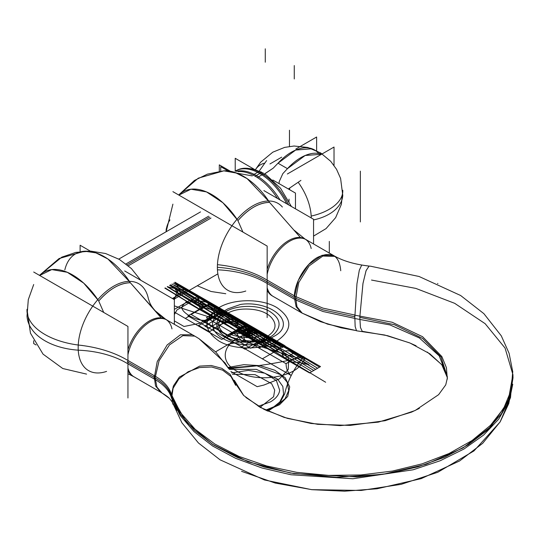 <?xml version="1.0" encoding="UTF-8"?>
<svg xmlns="http://www.w3.org/2000/svg" width="540" height="540" viewBox="0 0 540 540"><rect width="100%" height="100%" fill="white"/><g stroke="black" fill="none" stroke-linecap="round" stroke-linejoin="round"><path stroke-width="0.81" d="M210.998 218.045L128.324 265.775M208.643 216.209L126.022 263.912M227.732 170.721L220.718 166.671L220.718 171.113M236.223 171.322A49.154 28.377 60 0 1 256.351 175.527A49.154 28.377 -120 0 0 236.223 171.322M236.142 170.613A49.154 28.377 60 0 1 259.828 173.522A49.154 28.377 -120 0 0 236.142 170.613L237.884 169.783A49.052 28.323 60 0 1 263.122 174.299A49.214 26.575 123 0 0 257.418 177.593A49.052 28.323 60 0 0 238.005 171.599M235.103 171.173A49.154 28.377 60 0 1 259.828 173.522A49.214 28.418 120 0 0 256.351 175.527A49.214 28.418 -60 0 1 259.828 173.522A49.154 28.377 60 0 1 286.747 203.796A49.154 28.377 -120 0 0 259.828 173.522A49.154 28.377 60 0 1 286.747 203.796A49.154 28.377 -120 0 0 259.828 173.522A49.214 28.418 120 0 0 256.351 175.527A49.154 28.377 60 0 1 279.997 199.901A49.154 28.377 -120 0 0 256.351 175.527A49.214 28.418 -60 0 1 259.828 173.522A49.154 28.377 -120 0 0 235.103 171.173A49.154 28.377 60 0 1 259.828 173.522A49.154 28.377 60 0 1 286.747 203.796M265.835 174.616A8.201 4.428 123 0 0 265.829 174.616A8.201 4.428 123 0 0 263.223 174.373M245.774 168.237L253.544 169.101L263.642 173.273A8.201 4.739 120 0 0 261.063 173.036A8.201 4.739 -60 0 1 263.642 173.273A8.201 4.739 120 0 0 261.063 173.036A8.201 4.739 -60 0 1 263.642 173.273A8.201 4.739 120 0 0 261.063 173.036M295.461 208.832L295.461 193.084L272.808 180.002M254.252 169.29L235.217 158.301L235.217 171.079M279.2 181.663L279.059 183.607L279.2 181.663L279.059 183.607L279.2 181.663L282.818 173.657L279.2 181.663L282.818 173.657L279.2 181.663L282.818 173.657L287.469 168.656L282.818 173.657L287.469 168.656L282.818 173.657L287.469 168.656L278.012 163.195L287.469 168.656M266.618 160.576L259.227 171.045M300.929 180.387L288.326 188.96M265.201 173.583L273.247 168.129L264.62 173.853L273.247 168.129L278.012 163.195M289.015 201.366L289.015 199.132M289.683 188.035L289.683 189.749M334.024 165.409L334.024 147.049L287.361 173.995M321.55 154.258A46.278 26.716 -60 0 0 287.462 168.656A46.278 26.716 -60 0 1 321.55 154.258A46.278 26.716 120 0 0 287.462 168.656A46.278 26.716 -60 0 1 321.55 154.258L305.154 155.493L287.462 168.656L278.019 163.202L295.657 150.059L312.012 148.77A46.278 26.716 120 0 0 278.019 163.202A46.278 26.716 120 0 1 318.242 152.942A46.278 26.716 120 0 0 278.019 163.202M255.427 169.628L260.692 162.169L272.781 152.186L284.634 147.393L294.064 146.016L307.874 147.481L320.652 152.948L330.703 161.305L336.541 169.29L340.591 178.403L342.765 195.352A46.757 28.634 -176.8 0 1 313.558 219.922M255.481 169.648A41.998 24.246 60 0 1 264.816 163.127M298.154 182.277A41.998 24.246 60 0 1 311.243 217.944A41.998 24.246 60 0 0 311.189 216.074A46.757 25.245 177 0 0 342.772 190.262L341.361 204.39L335.63 217.661L326.052 228.609L313.558 236.095M316.622 150.728L316.622 137.005L295.893 148.979M269.959 163.951L281.704 157.167M261.421 172.071A8.201 5.022 116.8 0 0 258.91 171.855M288.637 204.89A49.052 28.323 60 0 0 258.761 171.788A49.214 30.145 116.8 0 0 253.064 175.075A49.052 28.323 60 0 1 277.513 198.47M127.946 363.839L156.296 380.201M196.324 337.034L166.361 319.714L194.744 336.103L182.857 335.644L169.472 344.912L159.064 360.761L155.135 377.912L159.064 360.761L169.472 344.912L182.857 335.651L194.744 336.103M155.135 310.723L165.739 319.356A32.812 18.941 120 0 0 127.946 349.738A32.812 18.941 -60 0 1 165.739 319.356A32.812 18.941 -60 0 1 171.983 328.887A32.812 18.941 120 0 0 151.416 319.889A32.812 18.941 120 0 0 127.946 349.738A32.812 18.941 -60 0 1 151.416 319.889A32.812 18.941 -60 0 1 171.983 328.887A32.812 18.941 -60 0 0 151.416 319.889A32.812 18.941 -60 0 0 127.946 349.738M127.238 361.8L154.008 377.257M167.353 320.288A32.825 18.954 120 0 0 166.637 319.862L162.041 316.96C155.844 312.127 151.74 307.348 149.735 302.623L148.419 298.924A50.173 28.971 120 0 0 108.986 289.251A50.173 28.971 120 0 0 78.246 350.183A82.026 50.24 176.8 0 1 127.285 363.474M166.637 319.862A32.825 18.954 120 0 0 144.133 326.268A32.825 18.954 120 0 0 127.946 354.827M155.223 310.824L130.356 282.751A49.214 28.418 120 0 0 98.719 301.016L103.721 312.451M36.113 344.972L33.703 343.582L33.703 340.706M127.946 397.994L127.946 326.437L33.703 272.025M106.576 371.399A50.173 28.971 120 0 1 78.246 345.04A82.026 44.294 -177 0 1 127.285 360.106M127.946 367.983A32.825 18.954 120 0 0 133.819 376.711A32.825 18.954 120 0 0 134.541 377.116M132.935 376.184A32.812 18.941 -60 0 1 127.946 370.501A32.812 18.941 120 0 0 132.935 376.184L128.608 373.997M127.946 360.477L156.296 376.846M161.933 392.931L156.931 387.119L155.135 377.912L156.931 387.119L161.933 392.931L169.493 398.466L172.24 402.037L173.077 404.555M172.24 402.037L169.533 398.507C169.378 398.466 168.122 396.549 160.819 392.303L155.54 385.958L154.055 375.57C163.607 380.889 169.452 387.329 171.585 394.889L172.348 402.368M194.785 336.123L182.898 335.63L169.499 344.885L159.071 360.747L155.135 377.912L159.071 360.747L169.499 344.885L182.898 335.63L194.785 336.123L182.898 335.63L169.499 344.885L159.071 360.747L155.135 377.912C163.64 382.887 169.013 388.807 171.261 395.678C169.013 388.807 163.64 382.887 155.135 377.912C163.64 382.887 169.013 388.807 171.261 395.678C169.013 388.807 163.64 382.887 155.135 377.912C163.64 382.887 169.013 388.807 171.261 395.678L173.381 385.979L179.368 377.082L199.611 366.127L211.208 365.486L221.812 368.32L230.054 374.254L234.839 382.55L243.479 395.28M192.328 334.746L180.414 334.8L167.171 344.939L157.221 361.577L154.055 378.925C163.607 384.244 169.452 390.683 171.585 398.25L173.111 388.226L178.868 378.945L188.129 371.743L199.584 367.544L211.619 367.011L222.629 370.156L231.012 376.562L235.663 385.371M447.329 376.738L439.25 355.907L419.344 337.925L390.002 324.938L354.746 318.519L356.96 283.757L359.303 270.243L361.557 265.397M171.578 398.115L180.157 415.463L194.035 431.629L212.747 446.081L235.669 458.345L262.049 468.011L291.026 474.768L352.883 478.751L413.161 469.78L440.201 460.742L463.968 449.024L483.671 435.024L498.677 419.195L508.471 402.064L512.75 384.19M371.52 280.058L415.854 288.407L454.68 303.325L485.156 323.696L505.055 348.05L512.906 374.591L508.14 401.369L491.103 426.431L463.05 447.944L426.033 464.312L382.765 474.356L336.413 477.333L290.385 473.02L248.042 461.734L212.497 444.305L186.354 422.01L171.518 396.488L186.354 422.01L212.497 444.305L248.042 461.734L290.385 473.02L336.413 477.333L382.765 474.356L426.033 464.312L463.05 447.944L491.103 426.431L508.14 401.369L512.906 374.591L505.055 348.05L485.156 323.696L454.68 303.325L415.854 288.407L371.52 280.058L415.854 288.407L454.68 303.325L485.156 323.696L505.055 348.05L512.906 374.591L508.14 401.369L491.103 426.431L463.05 447.944L426.033 464.312L382.765 474.356L336.413 477.333L290.385 473.02L248.042 461.734L212.497 444.305L186.354 422.01L171.518 396.488L180.299 414.106L194.535 430.495L213.739 445.095L237.256 457.414L264.296 467.033L293.929 473.62L356.906 476.921L388.112 473.526L417.71 466.884L444.69 457.211L468.139 444.852L487.256 430.211L501.397 413.795L510.077 396.158L513 377.906L512.933 374.618M354.746 318.384L322.893 311.479L295.502 299.828L298.802 282.44L309.116 265.91L322.819 256.048L335.063 256.372L305.559 239.341L333.95 255.731L322.056 255.278L308.671 264.546L298.269 280.395L294.341 297.54L298.269 280.395L308.671 264.546L322.063 255.278L333.95 255.731C342.853 260.921 354.571 264.371 369.097 266.085L366.113 270.553L362.995 283.311L359.795 317.338L362.948 283.581L366.032 270.783L369.009 266.085L366.032 270.783L362.948 283.581L359.795 317.338L360.443 327.443L362.219 331.304L360.443 327.443L359.795 317.338L394.409 324.709L422.604 338.459L440.991 356.927L447.343 376.846M171.592 394.814L180.549 412.688L195.129 429.287L214.812 444.029L238.91 456.394L266.571 465.946L296.838 472.358L328.644 475.396L360.869 474.964L392.398 471.062L422.105 463.846L448.97 453.553L472.034 440.552L490.502 425.297L503.712 408.321L511.218 390.218L512.73 371.439M447.329 379.087L446.411 367.673L441.855 356.555L422.597 336.717L392.182 322.259L354.746 315.158L355.158 326.504L356.528 330.797L384.669 335.009L409.516 342.826L416.104 345.782M369.009 266.085L366.032 270.783L362.948 283.581L359.795 317.338L394.43 324.716L422.631 338.479L441.018 356.96L447.377 377.906L445.736 384.892L438.622 394.666L415.105 410.522L385.148 420.701L350.109 425.412L317.716 424.339L287.401 418.379L264.134 409.428L245.869 397.494M354.746 315.023L322.9 308.117L295.502 296.467M354.74 316.744L322.866 309.832L295.454 298.175L322.866 309.832L354.74 316.744L322.866 309.832L295.454 298.175L322.866 309.832L354.74 316.744L322.866 309.832L295.454 298.175M301.178 312.586L296.143 306.774L294.341 297.54L296.129 306.747L301.138 312.559L296.129 306.747L294.341 297.54L266.443 281.435L294.341 297.54C294.057 283.385 305.141 264.188 317.54 257.357C331.621 250.837 339.35 255.305 340.74 270.749C339.35 255.305 331.621 250.837 317.54 257.357C305.141 264.188 294.057 283.385 294.341 297.54L266.443 281.435L294.341 297.54L296.143 306.774L301.178 312.586L296.143 306.774L294.341 297.54C294.057 283.385 305.141 264.188 317.54 257.357C331.621 250.837 339.35 255.305 340.74 270.749M332.89 255.103C342.367 260.901 355.07 264.62 371.007 266.267L371.162 266.308M295.502 299.835L267.151 283.466M304.945 238.991A32.812 18.941 120 0 0 267.151 269.372A32.812 18.941 -60 0 1 304.945 238.991L294.341 230.357M266.49 283.102A82.026 50.24 -3.2 0 0 217.445 269.818A50.173 28.971 -60 0 1 241.515 214.529A50.173 28.971 -60 0 1 282.38 207.036M267.151 274.462A32.825 18.954 -60 0 1 283.338 245.903A32.825 18.954 -60 0 1 305.843 239.49A32.825 18.954 -60 0 1 306.558 239.915M299.963 236.999L269.561 202.385A49.214 28.418 120 0 0 237.924 220.651L242.926 232.079M305.384 239.254A32.812 18.941 -60 0 1 311.189 248.522A32.812 18.941 120 0 0 290.621 239.517A32.812 18.941 120 0 0 267.151 269.372A32.812 18.941 -60 0 1 290.621 239.517A32.812 18.941 -60 0 1 311.189 248.522A32.812 18.941 -60 0 0 290.621 239.517A32.812 18.941 -60 0 0 267.151 269.372M269.143 201.744A57.308 33.089 -120 0 0 223.823 170.836L235.103 172.496L247.118 178.619L269.15 201.744A57.308 33.089 -120 0 0 223.803 170.843A57.308 33.089 60 0 1 269.143 201.744A57.308 33.089 -120 0 0 223.803 170.843M269.561 202.385C259.011 202.635 248.468 208.724 237.924 220.651A49.214 28.418 120 0 1 269.561 202.385A49.214 28.418 120 0 0 237.924 220.651A49.214 28.418 120 0 1 269.561 202.385M237.499 220.016L222.925 202.777L206.51 191.916L190.971 189.209L178.882 195.102A57.308 33.089 60 0 1 237.506 220.01A57.308 33.089 -120 0 0 178.882 195.102A57.308 33.089 60 0 1 237.506 220.01A57.308 33.089 60 0 0 178.882 195.102M166.205 228.947A61.52 33.217 3 0 0 166.205 228.994A61.52 33.217 3 0 0 166.266 231.687M273.746 296.75A32.825 18.954 -60 0 1 273.024 296.345A32.825 18.954 -60 0 1 267.151 287.611M266.49 279.74A82.026 44.294 3 0 0 217.445 264.668A50.173 28.971 -60 0 0 245.781 291.026M272.133 295.819A32.812 18.941 -60 0 1 267.151 290.129A32.812 18.941 120 0 0 272.133 295.819L301.138 312.559M219.308 171.288L219.308 164.862L229.932 170.998M313.558 243.959L313.558 219.274L263.885 190.6M267.151 317.621L267.151 246.065L172.908 191.653M272.754 296.17L302.252 313.207L296.98 306.76L295.502 296.48L267.151 280.112M174.353 324.324L174.353 299.646L124.679 270.965M80.109 251.654L80.109 245.234L90.727 251.363M160.758 317.372L130.356 282.751L152.698 308.003M129.938 282.116A57.308 33.089 -120 0 0 84.625 251.208L95.897 252.869L107.912 258.984L129.944 282.116A57.308 33.089 60 0 0 64.82 269.939M78.239 350.163A61.52 37.678 176.8 0 1 27.014 316.069L28.296 299.646L33.703 284.513M98.3 300.382L83.72 283.149L67.304 272.288L51.766 269.582L39.677 275.468A57.308 33.089 60 0 1 98.3 300.382A57.308 33.089 -120 0 0 39.677 275.468A57.308 33.089 60 0 1 98.3 300.382A57.308 33.089 60 0 0 39.677 275.468M130.356 282.751C119.806 283 109.262 289.089 98.719 301.016A49.214 28.418 120 0 1 130.356 282.751A49.214 28.418 120 0 0 98.719 301.016A49.214 28.418 120 0 1 130.356 282.751M82.505 345.485A61.52 33.217 -177 0 1 27 309.366A61.52 33.217 -177 0 1 27 309.319M127.157 264.803L209.804 217.087M279.997 199.901A49.154 28.377 60 0 0 256.351 175.527A49.154 28.377 60 0 1 279.997 199.901A49.154 28.377 -120 0 0 256.351 175.527A49.214 28.418 -60 0 1 259.828 173.522M271.411 317.547C267.516 313.288 261.509 310.608 253.388 309.508C239.726 307.881 229.223 310.507 221.873 317.385C207.995 332.384 244.539 348.678 266.166 337.142C275.825 331.304 277.58 324.776 271.411 317.547C267.516 313.288 261.509 310.608 253.388 309.508C239.726 307.881 229.223 310.507 221.873 317.385C207.995 332.384 244.539 348.678 266.166 337.142C275.825 331.304 277.58 324.776 271.411 317.547M172.004 284.013L207.252 305.741L207.596 305.546L174.488 285.134L207.596 305.546L207.252 305.741L172.004 284.013M205.207 306.923L169.958 285.194L205.207 306.923L204.869 307.118L205.207 306.923M169.614 285.39L204.869 307.118L169.614 285.39M202.824 308.293L167.576 286.565L202.824 308.293L202.487 308.495L202.824 308.293M167.231 286.767L202.487 308.495L167.231 286.767M176.526 283.959L209.635 304.364L209.979 304.169L174.724 282.44L209.979 304.169L209.635 304.364L176.526 283.959M164.849 288.137L206.908 313.659L165.193 287.942L206.908 313.659L164.849 288.137M255.245 328.543L252.349 326.875L240.746 333.572L247.941 337.723L259.538 331.027L255.245 328.543L252.349 326.875L240.746 333.572L247.941 337.723L259.538 331.027L255.245 328.543M246.051 325.418L186.638 289.298L246.051 325.418M243.783 326.727L208.15 305.222L243.783 326.727M223.614 322.454L201.339 309.15L236.648 330.851L201.339 309.15L236.648 330.851L223.614 322.454M241.515 328.043L205.882 306.531L241.515 328.043M239.247 329.353L203.614 307.841L239.247 329.353M207.88 305.377L250.04 336.852L260.456 342.86L268.441 338.249L209.689 304.331L207.88 305.377L250.04 336.852L260.456 342.86L268.441 338.249L209.689 304.331L207.88 305.377M244.323 335.637L247.941 337.723L259.538 331.027L252.349 326.875L244.323 335.637L247.813 337.655L259.538 331.027L252.349 326.875L244.323 335.637M197.134 295.259L200.117 309.859L211.275 303.419L197.134 295.259L200.117 309.859L211.275 303.419L197.134 295.259M185.983 301.698L200.117 309.859L211.275 303.419L174.832 282.38C178.646 287.091 180.407 290.979 180.11 294.05L191.059 300.368C196.378 300.2 203.114 301.212 211.275 303.419L174.832 282.38C178.646 287.091 180.407 290.979 180.11 294.05L191.059 300.368C196.378 300.2 203.114 301.212 211.275 303.419L200.117 309.859L211.275 303.419L200.117 309.859L236.56 330.899L247.718 324.459L211.275 303.419C215.089 308.131 216.851 312.019 216.554 315.09L227.502 321.408C232.821 321.239 239.558 322.259 247.718 324.459L211.275 303.419C215.089 308.131 216.851 312.019 216.554 315.09L227.502 321.408C232.821 321.239 239.558 322.259 247.718 324.459L174.832 282.38L247.718 324.459L236.56 330.899L185.983 301.698M218.977 341.05C234.05 350.217 261.826 350.217 276.905 341.05C292.781 329.906 292.781 318.755 276.905 307.611C261.832 298.438 234.05 298.445 218.977 307.611C203.101 318.755 203.101 329.906 218.977 341.05C234.05 350.217 261.826 350.217 276.905 341.05C292.781 329.906 292.781 318.755 276.905 307.611C261.832 298.438 234.05 298.445 218.977 307.611C203.101 318.755 203.101 329.906 218.977 341.05C234.05 350.217 261.826 350.217 276.905 341.05C292.781 329.906 292.781 318.755 276.905 307.611C261.832 298.438 234.05 298.445 218.977 307.611C203.101 318.755 203.101 329.906 218.977 341.05C234.05 350.217 261.826 350.217 276.905 341.05C292.781 329.906 292.781 318.755 276.905 307.611C261.832 298.438 234.05 298.445 218.977 307.611C203.101 318.755 203.101 329.906 218.977 341.05M225.902 337.055C215.487 330.203 214.036 322.772 221.549 314.759C231.242 305.134 256.824 303.446 269.98 311.607C280.395 318.458 281.846 325.89 274.334 333.902C264.641 343.528 239.058 345.215 225.902 337.055C215.487 330.203 214.036 322.772 221.549 314.759C231.242 305.134 256.824 303.446 269.98 311.607C280.395 318.458 281.846 325.89 274.334 333.902C264.641 343.528 239.058 345.215 225.902 337.055M245.255 325.35L208.811 304.31L191.167 314.496L227.617 335.536L245.255 325.35L208.811 304.31L191.167 314.496L227.617 335.536L245.255 325.35L208.811 304.31L191.167 314.496L227.617 335.536L245.255 325.35L208.811 304.31L191.167 314.496L227.617 335.536L245.255 325.35M260.942 172.962A49.214 28.418 120 0 0 255.238 176.256A49.214 28.418 120 0 1 260.942 172.962M211.126 303.507L174.683 282.461L211.126 303.507L209.966 304.175L211.126 303.507L209.966 304.175L211.126 303.507L247.57 324.547L211.126 303.507M173.522 283.135L246.409 325.215L237.87 330.143L249.473 336.839L258.012 331.911L245.943 325.485L237.87 330.143L249.473 336.839L258.012 331.911L245.943 325.485L237.87 330.143L249.473 336.839L257.54 332.181L246.409 325.215L237.87 330.143L249.473 336.839L257.54 332.181L246.409 325.215L237.87 330.143L249.473 336.839L258.012 331.911L245.477 325.755L237.87 330.143L249.473 336.839L258.012 331.911L245.477 325.755L237.87 330.143L249.473 336.839L257.54 332.181L246.409 325.215L237.87 330.143L249.473 336.839L257.54 332.181L246.409 325.215L237.87 330.143L249.473 336.839L257.074 332.451L246.409 325.215L237.87 330.143L249.473 336.839L257.074 332.451L246.409 325.215L237.87 330.143L249.473 336.839L258.012 331.911L245.477 325.755L237.87 330.143L249.473 336.839L258.012 331.911L245.477 325.755L237.87 330.143L249.473 336.839L257.074 332.451L246.409 325.215L237.87 330.143L249.473 336.839L257.074 332.451L246.409 325.215L247.57 324.547L246.409 325.215L173.522 283.135M245.038 325.228L208.595 304.189L190.951 314.375L227.394 335.414L245.038 325.228L208.595 304.189L190.951 314.375L227.394 335.414L245.038 325.228L208.595 304.189L190.951 314.375L227.394 335.414L245.038 325.228L208.595 304.189L190.951 314.375L227.394 335.414L245.038 325.228M255.278 344.237C231.464 347.774 207.333 333.794 213.469 320.092C214.819 317.277 217.33 314.854 221.002 312.815L227.995 308.779L240.597 304.425C264.418 300.888 288.549 314.867 282.413 328.57C281.063 331.385 278.552 333.808 274.88 335.846L267.887 339.883L255.278 344.237C231.464 347.774 207.333 333.794 213.469 320.092C214.819 317.277 217.33 314.854 221.002 312.815L227.995 308.779L240.597 304.425C264.418 300.888 288.549 314.867 282.413 328.57C281.063 331.385 278.552 333.808 274.88 335.846L267.887 339.883L255.278 344.237M176.992 309.893L174.353 314.611L176.992 309.893L174.353 314.611L176.992 309.893L188.825 303.062L176.992 309.893M174.353 320.902L184.032 326.491L200.077 323.224L211.916 316.393L188.825 303.062L211.916 316.393L188.825 303.062L211.916 316.393L200.077 323.224L211.916 316.393L200.077 323.224L184.032 326.491L200.077 323.224L184.032 326.491L174.353 320.902M257.965 331.938L241.394 328.111L237.911 330.122L249.514 336.818L257.965 331.938L241.394 328.111L237.911 330.122L249.514 336.818L257.965 331.938L241.394 328.111L237.911 330.122L249.514 336.818L252.997 334.807L246.368 325.242L237.911 330.122L249.514 336.818L252.997 334.807L246.368 325.242L237.911 330.122L249.514 336.818L257.965 331.938L241.394 328.111L237.911 330.122L249.514 336.818L257.965 331.938M219.038 316.319L212.443 316.46L225.133 323.784L225.369 319.977L227.961 317.101L230.87 315.252L227.225 313.146L224.019 314.827L219.038 316.319L212.443 316.46L225.133 323.784L225.369 319.977L227.961 317.101L230.87 315.252L227.225 313.146L224.019 314.827L219.038 316.319M238.95 329.522L250.553 336.218L245.329 325.836L238.95 329.522L250.553 336.218L245.329 325.836L238.95 329.522L250.553 336.218L256.932 332.539L238.95 329.522L250.553 336.218L256.932 332.539L238.95 329.522L250.553 336.218L245.329 325.836L238.95 329.522L250.553 336.218L245.329 325.836L238.95 329.522L250.553 336.218L256.932 332.539L238.95 329.522L250.553 336.218L256.932 332.539L238.95 329.522M289.474 146.441L289.474 130.221M282.454 352.019L282.11 354.065L284.425 358.452L295.441 352.094L287.847 350.757L284.297 350.953L282.454 352.019L282.11 354.065L284.425 358.452L295.441 352.094L287.847 350.757L284.297 350.953L282.454 352.019M242.534 332.984L251.329 327.908L246.537 325.141L237.742 330.217L242.534 332.984L251.329 327.908L246.537 325.141L237.742 330.217L242.534 332.984L251.329 327.908L246.537 325.141L237.742 330.217L242.534 332.984L251.329 327.908L246.537 325.141L237.742 330.217L242.534 332.984M230.492 334.402C234.866 336.049 240.415 337.122 247.138 337.608L253.287 334.058L232.801 333.072L230.492 334.402C234.866 336.049 240.415 337.122 247.138 337.608L253.287 334.058L232.801 333.072L230.492 334.402C234.866 336.049 240.415 337.122 247.138 337.608L253.287 334.058L232.801 333.072L230.492 334.402C234.866 336.049 240.415 337.122 247.138 337.608L253.287 334.058L232.801 333.072L230.492 334.402M236.648 331.553C237.458 335.414 239.274 338.594 242.089 341.105L244.397 339.768L242.791 328.003L236.648 331.553C237.458 335.414 239.274 338.594 242.089 341.105L244.397 339.768L242.791 328.003L236.648 331.553C237.458 335.414 239.274 338.594 242.089 341.105L244.397 339.768L242.791 328.003L236.648 331.553C237.458 335.414 239.274 338.594 242.089 341.105L244.397 339.768L242.791 328.003L236.648 331.553M252.997 334.807L246.368 325.242L237.911 330.122L249.514 336.818L252.997 334.807L246.368 325.242L237.911 330.122L249.514 336.818L252.997 334.807M329.312 253.058L329.312 241.387M360.362 221.933L360.362 171.146M274.712 345.418L275.062 343.373L272.74 338.992L261.731 345.35L269.318 346.687L272.869 346.484L274.712 345.418L275.062 343.373L272.74 338.992L261.731 345.35L269.318 346.687L272.869 346.484L274.712 345.418M294.273 65.556L294.273 78.955M237.256 330.5L243.472 334.847L254.556 328.448L247.023 324.864L237.256 330.5L243.472 334.847L254.556 328.448L247.023 324.864L237.256 330.5M261.576 344.824L261.812 341.017L264.404 338.141L267.314 336.292L263.668 334.186L260.462 335.867L255.488 337.365L248.886 337.5L261.576 344.824L261.812 341.017L264.404 338.141L267.314 336.292L263.668 334.186L260.462 335.867L255.488 337.365L248.886 337.5L261.576 344.824M257.85 332.006L249.332 336.663L257.85 332.006M230.87 371.48L257.182 386.674L263.925 385.047L279.403 378.911L288.293 369.367L288.603 358.526L280.26 348.806L265.133 342.387L246.591 340.686L228.757 344.088L215.609 351.824L228.757 344.088L246.591 340.686L265.133 342.387L280.26 348.806L288.603 358.526L288.293 369.367L279.403 378.911L263.925 385.047L257.182 386.674L230.87 371.48M237.958 330.095L246.544 325.391L237.958 330.095M204.505 321.59L250.688 348.253L267.28 338.708L221.036 312.012L204.505 321.59L250.688 348.253L267.28 338.708L221.036 312.012L204.505 321.59L250.688 348.253L267.28 338.708L221.036 312.012L204.505 321.59L250.688 348.253L267.28 338.708L221.036 312.012L204.505 321.59M247.941 324.331L236.338 331.027L247.941 337.723L259.538 331.027L247.941 324.331L236.338 331.027L247.941 337.723L259.538 331.027L247.941 324.331L236.338 331.027L247.941 337.723L259.538 331.027L256.142 329.062L247.941 324.331L236.338 331.027L247.941 337.723L259.538 331.027L255.305 328.583L252.902 330.413C248.535 333.835 246.429 336.008 246.571 336.933L247.941 337.723L259.538 331.027L255.305 328.583L252.902 330.413C248.535 333.835 246.429 336.008 246.571 336.933L247.941 337.723L259.538 331.027L255.305 328.583L254.59 328.624L250.02 330.973L243.702 335.279L247.941 337.723L259.538 331.027L255.305 328.583L254.59 328.624L250.02 330.973L243.702 335.279L247.941 337.723L259.538 331.027L247.941 324.331L236.338 331.027L243.459 335.138L244.701 334.206C249.831 330.278 252.329 327.8 252.187 326.781L247.941 324.331L236.338 331.027L243.459 335.138L244.701 334.206C249.831 330.278 252.329 327.8 252.187 326.781L247.941 324.331L236.338 331.027L244.114 335.111C245.228 334.557 243.398 335.86 248.819 332.701L255.062 328.442L247.941 324.331L236.338 331.027L247.941 337.723L253.739 334.375L242.143 327.679L236.338 331.027L247.941 337.723L253.739 334.375L242.143 327.679L236.338 331.027L244.114 335.111C245.228 334.557 243.398 335.86 248.819 332.701L255.062 328.442L247.941 324.331L243.621 326.822C229.574 319.37 224.708 323.257 219.463 324.959L209.507 331.803L198.558 325.478L211.14 319.167C213.847 316.298 219.443 313.396 207.178 305.782L193.644 301.442L185.598 302.879L174.353 309.373L185.598 302.879L193.644 301.442L207.178 305.782L211.498 303.291L207.178 305.782C219.443 313.396 213.847 316.298 211.14 319.167L198.558 325.478L209.507 331.803L219.463 324.959C224.708 323.257 229.574 319.37 243.621 326.822L247.941 324.331L242.143 327.679L253.739 334.375L259.538 331.027L247.941 324.331L242.143 327.679L253.739 334.375L259.538 331.027L247.941 324.331L242.143 327.679L253.739 334.375L259.538 331.027L247.941 324.331L242.143 327.679L253.739 334.375L242.143 327.679L236.338 331.027L247.941 337.723L253.739 334.375L242.143 327.679L236.338 331.027L247.941 337.723L253.739 334.375L242.143 327.679L236.338 331.027L247.941 337.723L253.739 334.375L242.143 327.679L236.338 331.027L247.941 337.723L259.538 331.027L247.941 324.331L242.143 327.679L253.739 334.375L259.538 331.027L247.941 324.331L242.143 327.679L253.739 334.375L259.538 331.027L247.941 324.331L242.143 327.679L253.739 334.375L259.538 331.027L247.941 324.331L242.143 327.679L253.739 334.375L242.143 327.679L236.338 331.027L247.941 337.723L253.739 334.375L242.143 327.679L236.338 331.027L247.941 337.723L253.739 334.375L242.143 327.679L236.338 331.027L247.941 337.723L253.739 334.375L242.143 327.679L236.338 331.027L247.941 337.723L259.538 331.027L247.941 324.331L242.143 327.679L253.739 334.375L259.538 331.027L247.941 324.331L242.143 327.679L253.739 334.375L259.538 331.027L247.941 324.331L236.338 331.027L243.175 334.976L248.083 331.108L250.094 325.573L247.941 324.331L236.338 331.027L243.175 334.976L248.083 331.108L250.094 325.573L247.941 324.331L236.338 331.027L238.491 332.269L246.287 330.082L251.201 326.214L248.731 324.783L247.941 324.331L236.338 331.027L238.491 332.269L246.287 330.082L251.201 326.214L248.731 324.783L247.941 324.331L236.338 331.027L247.941 337.723L259.538 331.027L247.941 324.331L236.338 331.027L247.941 337.723L259.538 331.027L247.941 324.331L236.338 331.027L247.941 337.723L259.538 331.027L247.941 324.331L236.338 331.027L247.941 337.723L259.538 331.027L211.498 303.291L209.831 304.25C224.89 313.322 220.057 313.591 220.084 315.704L216.101 319.397L204.863 326.066L208.494 328.165L219.868 321.759L226.807 319.295C230.31 319.309 231.127 316.879 246.281 325.289L247.941 324.331L211.498 303.291L209.831 304.25C224.89 313.322 220.057 313.591 220.084 315.704L216.101 319.397L204.863 326.066L208.494 328.165L219.868 321.759L226.807 319.295C230.31 319.309 231.127 316.879 246.281 325.289L247.941 324.331L246.281 325.289C261.333 334.361 256.5 334.631 256.527 336.744L252.544 340.436L241.306 347.105L244.937 349.205L256.311 342.799L263.25 340.335C266.753 340.349 267.57 337.919 282.724 346.329L284.384 345.371L247.941 324.331L246.281 325.289C261.333 334.361 256.5 334.631 256.527 336.744L252.544 340.436L241.306 347.105L244.937 349.205L256.311 342.799L263.25 340.335C266.753 340.349 267.57 337.919 282.724 346.329L284.384 345.371M265.275 48.816L265.275 62.208M253.894 328.833L247.678 324.479L236.601 330.878L244.134 334.463L253.894 328.833L247.678 324.479L236.601 330.878L244.134 334.463L253.894 328.833M302.062 363.029L304.884 359.134L257.492 331.776L250.749 333.403C224.39 338.452 216.304 360.275 236.756 371.115C255.542 382.914 293.315 378.236 302.062 363.029L304.884 359.134L257.492 331.776L250.749 333.403C224.39 338.452 216.304 360.275 236.756 371.115C255.542 382.914 293.315 378.236 302.062 363.029M258.012 331.911L245.943 325.485L237.87 330.143L249.473 336.839L258.012 331.911L245.943 325.485L237.87 330.143L249.473 336.839L258.012 331.911M245.025 324.702L180.374 285.647L213.806 306.68L245.025 324.702L180.374 285.647L213.806 306.68L245.025 324.702M172.233 402.003L176.965 410.265M224.019 310.777C218.707 310.952 211.97 309.933 203.81 307.726L240.253 328.772C236.432 324.061 234.677 320.166 234.968 317.101L224.019 310.777C218.707 310.952 211.97 309.933 203.81 307.726L240.253 328.772C236.432 324.061 234.677 320.166 234.968 317.101L224.019 310.777M237.195 330.534L248.798 337.23C249.791 332.525 249.217 328.388 247.084 324.824L237.195 330.534L248.798 337.23C249.791 332.525 249.217 328.388 247.084 324.824L237.195 330.534L248.798 337.23L258.687 331.519C252.518 330.291 245.349 329.96 237.195 330.534L248.798 337.23L258.687 331.519C252.518 330.291 245.349 329.96 237.195 330.534L248.798 337.23L258.687 331.519C252.518 330.291 245.349 329.96 237.195 330.534L248.798 337.23L258.687 331.519C252.518 330.291 245.349 329.96 237.195 330.534L248.798 337.23C249.791 332.525 249.217 328.388 247.084 324.824L237.195 330.534L248.798 337.23C249.791 332.525 249.217 328.388 247.084 324.824L237.195 330.534L248.798 337.23C249.791 332.525 249.217 328.388 247.084 324.824L237.195 330.534L248.798 337.23C249.791 332.525 249.217 328.388 247.084 324.824L237.195 330.534L248.798 337.23L258.687 331.519C252.518 330.291 245.349 329.96 237.195 330.534L248.798 337.23L258.687 331.519C252.518 330.291 245.349 329.96 237.195 330.534L248.798 337.23C249.791 332.525 249.217 328.388 247.084 324.824L237.195 330.534L248.798 337.23C249.791 332.525 249.217 328.388 247.084 324.824L237.195 330.534L248.798 337.23L258.687 331.519C252.518 330.291 245.349 329.96 237.195 330.534L248.798 337.23L258.687 331.519C252.518 330.291 245.349 329.96 237.195 330.534M266.483 410.569L279.578 404.717L287.746 396.401L289.71 386.91L285.174 377.717L274.833 370.251L260.307 365.668L243.837 364.675L227.988 367.443L243.837 364.675L260.307 365.668L274.833 370.251L285.174 377.717L289.71 386.91L287.746 396.401L279.578 404.717L266.483 410.569L279.578 404.717L287.746 396.401L289.71 386.91L285.174 377.717L274.833 370.251L260.307 365.668L243.837 364.675L227.988 367.443L243.837 364.675L260.307 365.668L274.833 370.251L285.174 377.717L289.71 386.91L287.746 396.401L279.578 404.717L266.483 410.569M270.432 401.895L258.302 406.283L270.432 401.895C275.906 398.669 278.991 394.808 279.7 390.312C278.991 394.808 275.906 398.669 270.432 401.895M231.707 372.877L248.36 370.366L264.857 373.201L276.413 380.558L279.7 390.312L276.413 380.558L264.857 373.201L248.36 370.366L231.707 372.877M203.81 307.726C199.989 303.014 198.227 299.126 198.524 296.062L187.576 289.737C182.263 289.906 175.527 288.893 167.366 286.686L203.81 307.726C199.989 303.014 198.227 299.126 198.524 296.062L187.576 289.737C182.263 289.906 175.527 288.893 167.366 286.686L203.81 307.726M266.443 281.448A82.026 47.358 0 0 0 217.377 267.28A82.026 47.358 0 0 1 266.443 281.448L294.341 297.54M233.361 333.254L286.038 363.67L299.943 355.637L247.259 325.228L233.361 333.254L286.038 363.67L299.943 355.637L247.259 325.228L233.361 333.254L286.038 363.67L299.943 355.637L247.259 325.228L233.361 333.254L286.038 363.67L299.943 355.637L247.259 325.228L233.361 333.254M166.205 228.994L166.118 231.768A61.52 35.519 0 0 1 169.952 219.908A61.52 35.519 0 0 0 166.124 231.761L172.908 204.147M170.734 284.742L177.35 290.149L178.085 293.909L173.407 299.099L178.085 293.909L177.35 290.149L170.734 284.742M211.498 303.291L175.054 282.251M228.319 367.996L256.669 365.715L280.706 374.686L287.185 382.199L288.718 390.548L285.107 398.682L276.818 405.574L265.626 410.157L276.818 405.574L285.107 398.682L288.718 390.548L287.185 382.199L280.706 374.686L256.669 365.715L228.319 367.996M242.582 326.383L206.138 305.343L187.92 315.86L224.363 336.906L242.582 326.383L206.138 305.343L187.92 315.86L224.363 336.906L242.582 326.383L206.138 305.343L187.92 315.86L224.363 336.906L242.582 326.383L206.138 305.343L187.92 315.86L224.363 336.906L242.582 326.383M273.085 351.898L309.528 372.938L320.524 366.586L284.081 345.546L273.085 351.898L309.528 372.938L320.524 366.586L284.081 345.546L273.085 351.898L284.081 345.546L247.637 324.506L236.642 330.851L273.085 351.898L284.081 345.546L247.637 324.506L236.642 330.851L273.085 351.898M225.896 337.79L262.339 358.83L280.564 348.307L244.121 327.267L225.896 337.79L262.339 358.83L280.564 348.307L244.121 327.267L225.896 337.79L262.339 358.83L280.564 348.307L244.121 327.267L225.896 337.79L262.339 358.83L280.564 348.307L244.121 327.267L225.896 337.79M284.708 393.782C287.564 380.808 293.909 368.395 303.737 356.549C283.21 362.219 261.711 365.884 239.247 367.531L228.872 368.82L239.247 367.531C261.711 365.884 283.21 362.219 303.737 356.549C283.21 362.219 261.711 365.884 239.247 367.531C261.711 365.884 283.21 362.219 303.737 356.549C293.909 368.395 287.564 380.808 284.708 393.782C287.564 380.808 293.909 368.395 303.737 356.549C293.909 368.395 287.564 380.808 284.708 393.782L279.524 403.535L267.853 411.203L279.524 403.535L284.708 393.782L279.524 403.535L267.853 411.203L279.524 403.535L284.708 393.782M271.836 408.449L267.037 410.825L271.836 408.449L279.788 401.983L283.588 394.362L282.825 386.444L277.567 379.114L256.399 369.36L229.318 369.353L256.399 369.36L277.567 379.114L282.825 386.444L283.588 394.362L279.788 401.983L271.836 408.449M232.416 374.247L255.13 374.659L271.64 383.67L274.705 390.103L273.611 396.745L260.05 407.275L273.611 396.745L274.705 390.103L271.64 383.67L255.13 374.659L232.416 374.247M206.408 317.696L259.085 348.111L272.99 340.079L220.313 309.663L206.408 317.696L259.085 348.111L272.99 340.079L220.313 309.663L206.408 317.696L259.085 348.111L272.99 340.079L220.313 309.663L206.408 317.696L259.085 348.111L272.99 340.079L220.313 309.663L206.408 317.696M221.738 339.457L226.058 336.967C213.8 329.353 219.382 326.45 222.089 323.582L234.677 317.27L223.729 310.946L213.773 317.79C208.528 319.491 203.661 323.379 189.614 315.927L185.294 318.418L221.738 339.457L226.058 336.967C213.8 329.353 219.382 326.45 222.089 323.582L234.677 317.27L223.729 310.946L213.773 317.79C208.528 319.491 203.661 323.379 189.614 315.927L185.294 318.418L189.614 315.927C177.356 308.313 182.939 305.404 185.645 302.542L198.234 296.224L187.285 289.906L172.395 298.519L187.285 289.906L198.234 296.224L185.645 302.542C182.939 305.404 177.356 308.313 189.614 315.927L185.294 318.418L174.353 312.1M242.291 326.214L173.374 286.423L177.019 291.85L174.353 299.714L177.019 291.85L173.374 286.423L242.291 326.214L240.86 327.038L242.291 326.214M174.353 305.897L240.86 327.038L174.353 305.897M275.873 340.841L263.723 333.828L283.473 345.897L283.817 345.695L263.723 333.828L283.473 345.897L283.817 345.695L275.873 340.841M273.112 351.877L273.463 351.675L238.052 330.041L237.708 330.237L273.112 351.877L273.463 351.675L238.052 330.041L237.708 330.237L273.112 351.877M281.745 346.896L246.341 325.256L245.997 325.451L281.401 347.092L281.745 346.896L246.341 325.256L245.997 325.451L281.401 347.092L281.745 346.896M279.673 348.091L244.269 326.45L243.925 326.653L279.329 348.287L279.673 348.091L244.269 326.45L243.925 326.653L279.329 348.287L279.673 348.091M277.607 349.286L242.197 327.645L241.853 327.848L277.256 349.488L277.607 349.286L242.197 327.645L241.853 327.848L277.256 349.488L277.607 349.286M275.535 350.48L240.125 328.84L239.78 329.042L275.184 350.683L275.535 350.48L240.125 328.84L239.78 329.042L275.184 350.683L275.535 350.48M226.105 337.905L290.81 375.266C287.786 372.499 286.214 368.752 286.085 364.021C286.22 362.88 290.338 361.523 290.716 361.881L299.194 362.563L309.029 364.743L296.885 357.73C272.592 350.426 249.932 343.278 228.913 336.285L226.105 337.905L290.81 375.266C287.786 372.499 286.214 368.752 286.085 364.021C286.22 362.88 290.338 361.523 290.716 361.881L299.194 362.563L309.029 364.743L296.885 357.73C272.592 350.426 249.932 343.278 228.913 336.285L226.105 337.905M325.647 382.239L274.158 351.277L325.647 382.239M290.567 351.776L317.642 368.253L290.567 351.776M319.559 367.146L283.757 345.735L319.559 367.146M315.718 369.36L279.916 347.949L315.718 369.36M313.801 370.467L277.999 349.056L313.801 370.467M310.959 371.021L276.075 350.17L310.959 371.021M208.845 303.446L214.245 304.911L210.276 302.616L208.845 303.446L214.245 304.911L210.276 302.616L208.845 303.446M285.167 345.89L274.172 342.792L282.353 347.51L285.167 345.89L274.172 342.792L282.353 347.51L285.167 345.89M200.529 211.903L118.78 259.099M217.883 273.868L173.792 299.322M322.144 153.907L312.012 148.77M291.411 206.489L280.496 188.183L265.822 174.616M127.946 373.721L133.819 376.711M133.549 376.542L160.124 391.885L133.549 376.542M195.595 336.596L199.004 338.681L225.018 362.9L228.663 368.584L215.798 352.013L198.97 338.661L195.595 336.596M419.371 408.389L411.527 412.142L378.257 422.152L340.085 425.621L311.013 423.468L284.141 417.4L260.246 407.383L243.716 395.516L234.299 380.255M437.893 283.588L437.555 283.446M512.764 371.871L509.105 353.336L501.289 335.84L483.881 313.659L460.634 295.502L419.074 276.487L370.865 266.274M512.75 371.628L510.516 397.568L500.094 421.976L473.958 450.92L437.778 472.277L401.173 484.326L361.179 490.448L311.614 489.652L264.452 479.979L220.023 459.79L198.457 442.989L181.852 422.712L172.22 401.963M447.377 377.676L441.754 364.655L427.275 352.053M241.556 471.326L275.272 483.077L312.053 489.699L344.588 491.184L376.988 488.788L421.227 478.622L459.621 460.944L482.693 443.313L500.202 421.794L508.727 403.63L512.744 384.264M447.323 376.61L441.997 364.959L429.82 353.781L410.083 343.062L387.626 335.711L362.219 331.31M356.171 330.575L341.064 327.821L320.551 321.678L301.995 313.051L327.53 324.115L356.171 330.575M223.823 170.836L207.4 174.143L194.4 180.475L178.679 194.987L198.302 178.166L223.85 170.836L252.342 175.898M197.289 285.755L211.052 291.485L225.774 293.733M140.758 280.247L131.362 268.542L119.401 259.45L105.59 253.53L90.774 251.134L75.856 252.389L61.783 257.162L39.474 275.353L59.083 258.545L84.618 251.208M27 309.366L30.476 333.227L43.038 354.125L62.788 368.53L86.569 374.105"/></g></svg>

